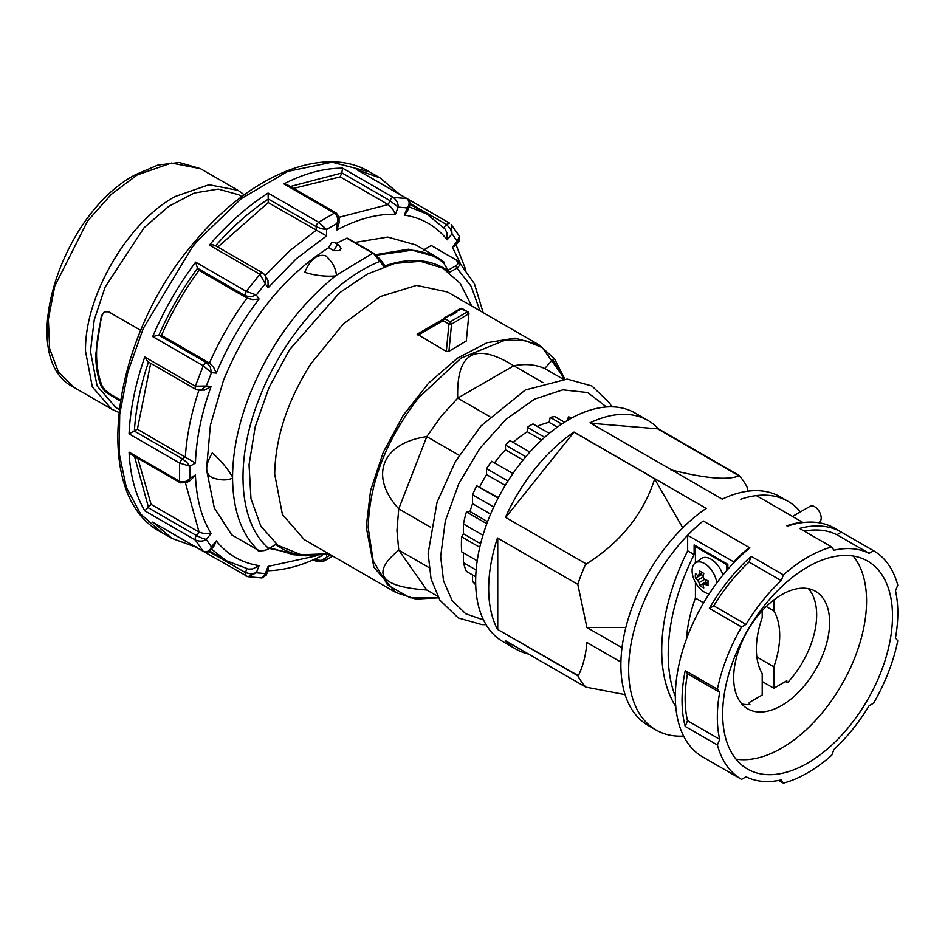 <?xml version="1.0" encoding="UTF-8"?>
<svg xmlns="http://www.w3.org/2000/svg" width="945" height="945" viewBox="0 0 945 945"><rect width="100%" height="100%" fill="white"/><g stroke="black" fill="none" stroke-linecap="round" stroke-linejoin="round"><path stroke-width="1.42" d="M773.872 599.921L773.872 610.919A75.092 43.364 -60 0 1 773.872 666.804L773.872 688.267L786.831 680.778L786.831 682.337M800.415 511.895A132.017 76.226 120 0 0 788.012 501.322A132.017 76.226 120 0 0 740.809 499.22A132.017 76.226 120 0 1 756.366 495.593L802.388 522.172A132.017 76.226 120 0 0 786.831 525.786L787.48 526.164A132.017 76.226 -60 0 1 834.695 528.279L841.393 532.141A132.017 76.226 120 0 0 799.553 528.409L831.742 546.99A132.017 76.226 120 0 0 807.585 557.266A132.017 76.226 120 0 0 783.417 574.891L751.228 556.31A132.017 76.226 120 0 0 709.376 608.367L741.565 626.948A132.017 76.226 120 0 0 717.409 689.224L685.22 670.631A132.017 76.226 120 0 0 685.22 726.433L717.409 745.014A132.017 76.226 120 0 0 741.565 779.389L702.678 756.933A132.017 76.226 120 0 1 679.266 663.272A132.017 76.226 120 0 1 749.881 547.876L703.21 520.931L749.231 547.498L749.231 548.407M756.851 656.976L773.872 666.804M762.202 681.534L773.872 688.267M766.253 606.525L773.872 610.919M792.512 516.454L810.125 506.284A9.166 5.292 60 0 1 814.708 506.744A9.166 5.292 60 0 1 820.697 514.824A9.166 5.292 60 0 1 819.291 522.172L818.417 522.668M709.234 593.814A17.53 10.123 60 0 1 704.509 592.172A17.53 10.123 60 0 1 693.205 577.218A17.53 10.123 60 0 1 695.213 563.007A17.53 10.123 60 0 1 704.509 563.539A17.53 10.123 60 0 1 716.782 582.97M695.213 563.007L701.273 558.589A18.333 10.584 60 0 1 710.983 559.145A18.333 10.584 60 0 1 722.901 575.092M703.812 573.367A30.701 6.497 -158.8 0 1 701.662 572.174A30.701 6.497 -158.8 0 1 699.69 570.993A31.433 18.144 120 0 0 699.052 574.607L697.634 575.434A31.433 18.144 180 0 1 695.461 573.438A30.701 24.204 155.1 0 0 695.461 578.186A31.433 18.144 -0 0 0 697.634 580.183A31.079 25.373 60 0 0 699.052 582.64A31.433 18.144 120 0 0 699.69 585.522A30.701 24.204 -35.1 0 0 701.662 586.821A30.701 24.204 -35.1 0 0 703.812 587.896A31.433 18.144 -60 0 1 703.174 585.014L704.592 584.199A31.433 18.144 -0 0 0 708.041 585.451A30.701 6.497 -81.2 0 1 708.041 580.702A31.433 18.144 180 0 1 704.592 579.439A31.079 25.373 -120 0 1 703.174 576.993A31.433 18.144 -60 0 1 703.812 573.367M699.052 574.607L702.478 572.635M695.461 578.186L701.603 574.643L703.364 575.659M701.556 573.166L701.603 574.643M697.634 580.183L703.174 576.993M699.052 582.64L704.592 579.439M699.69 585.522L705.832 581.978L707.084 582.746M705.832 579.935L705.832 581.978M704.592 584.199L708.006 582.214M686.543 638.796A109.1 62.984 -60 0 1 695.425 598.067L703.647 602.815M695.425 598.067L695.425 582.368M695.425 562.854L695.425 546.564L726.54 564.531L726.54 570.745M695.425 546.564L696.205 546.115M727.319 564.082L726.54 564.531M762.202 610.683L762.202 617.652A75.092 43.364 120 0 0 762.202 673.537L762.202 695L749.231 702.489L749.231 704.474M675.746 706.423A165.021 95.28 -60 0 1 687.653 550.805L694.126 554.55L694.126 544.922L727.839 564.378L727.839 569.256M675.332 696.477A165.021 95.28 -60 0 1 694.126 554.55M733.674 562.889L733.674 561.838A132.017 76.226 -60 0 1 749.231 547.498M687.653 550.805L687.653 535.272L733.674 561.838M687.653 535.272A132.017 76.226 -60 0 1 703.21 520.931A132.017 76.226 -60 0 0 632.583 636.328A132.017 76.226 -60 0 0 655.995 729.989L648.223 725.5A132.017 76.226 120 0 1 626.523 624.869A132.017 76.226 120 0 1 706.21 508.398L654.353 478.453L682.762 527.842M785.484 681.558L787.48 682.715A67.839 39.17 120 0 0 808.459 588.676M781.645 705.49A67.839 39.17 120 0 0 825.965 645.695A67.839 39.17 120 0 0 815.57 591.334A67.839 39.17 120 0 0 781.645 594.7A67.839 39.17 120 0 0 737.324 654.483A67.839 39.17 120 0 0 747.731 708.845A67.839 39.17 120 0 0 781.645 705.49M807.585 763.123A120.098 69.339 120 0 0 886.032 657.295A120.098 69.339 120 0 0 867.628 561.058A120.098 69.339 120 0 0 807.585 567A120.098 69.339 120 0 0 729.127 672.828A120.098 69.339 120 0 0 747.53 769.065A120.098 69.339 120 0 0 807.585 763.123M735.978 759.13A120.098 69.339 120 0 0 781.645 748.145A120.098 69.339 120 0 0 856.111 654.235A120.098 69.339 120 0 0 853.24 556.026M683.601 736.084A132.017 76.226 -60 0 1 655.995 729.989M528.574 654.07A132.017 76.226 -60 0 1 516.017 649.168A132.017 76.226 -60 0 1 505.481 640.745L585.829 687.121A132.017 76.226 -60 0 1 577.808 675.722L497.472 629.335A132.017 76.226 -60 0 1 497.472 537.977L577.808 584.364A132.017 76.226 -60 0 1 585.829 563.692L505.481 517.317A132.017 76.226 -60 0 1 574.005 432.066L654.353 478.453M516.017 649.168L503 641.655A132.017 76.226 -60 0 1 482.765 535.874A132.017 76.226 -60 0 1 569.02 419.533A132.017 76.226 -60 0 1 635.028 413L648.034 420.501A132.017 76.226 -60 0 1 658.559 428.935L738.907 475.323A132.017 76.226 -60 0 1 746.916 486.722L748.109 491.164M778.739 780.428L783.417 783.133A132.017 76.226 120 0 0 807.585 772.856A132.017 76.226 120 0 0 831.742 755.232L833.927 749.491A126.524 73.049 -60 0 0 869.14 705.691L873.593 703.174A132.017 76.226 120 0 0 897.75 640.899L895.482 637.792A126.524 73.049 -60 0 0 895.482 590.838L897.75 585.109A132.017 76.226 120 0 0 873.593 550.734L841.393 532.141L836.939 534.775L869.14 553.357L873.593 550.734M475.737 576.769L466.405 571.382A97.181 56.109 -60 0 1 463.475 562.7L463.475 552.872L477.213 560.798L461.703 551.856A97.181 56.109 -60 0 1 461.396 544.544A97.181 56.109 -60 0 1 461.703 536.878L479.753 547.297M523.081 460.014L505.481 449.855A91.677 52.932 120 0 0 494.495 462.896M505.481 449.855L505.481 445.024A97.181 56.109 -60 0 1 510.028 440.594L529.885 452.053M541.674 440.051L527.263 431.735A91.677 52.932 120 0 0 513.17 442.402M527.263 431.735L527.263 427.234A97.181 56.109 -60 0 1 532.968 423.939L549.281 433.365M557.337 427.116L549.069 422.344A91.677 52.932 120 0 0 537.185 426.384M549.069 422.344L550.214 417.395A97.181 56.109 -60 0 1 554.75 416.58L564.555 422.238M565.405 421.706A91.677 52.932 120 0 0 563.078 421.387M566.835 420.82L568.547 416.899A97.181 56.109 -60 0 1 572.091 417.808M475.713 584.754A97.181 56.109 -60 0 1 472.547 581.435L472.547 574.926M461.703 536.878L463.475 533.819L463.475 524.002A97.181 56.109 -60 0 1 466.405 511.93L470.008 511.529L487.573 521.664M490.597 514.104L472.547 503.685A91.677 52.932 120 0 0 470.008 511.529M472.547 503.685L472.547 494.778A97.181 56.109 -60 0 1 476.717 485.765L498.393 497.613M505.268 485.387L486.557 474.591A91.677 52.932 120 0 0 479.741 486.852M486.557 474.591L486.557 468.661A97.181 56.109 -60 0 1 491.695 461.278L512.934 473.539M568.547 416.899L571.075 418.363M550.214 417.395L561.755 424.057M527.263 427.234L544.686 437.299M505.481 445.024L525.786 456.742M486.557 468.661L507.973 481.017M476.717 485.765L498.121 498.121M472.547 494.778L493.751 507.016M466.405 511.93L486.805 523.707M463.475 524.002L482.954 535.248M463.475 533.819L480.615 543.718M463.475 562.7L476.15 570.012M472.547 581.435L475.678 583.242M738.907 475.323L739.014 475.831C727.804 480.462 705.029 478.442 670.702 469.759M788.012 501.322L780.239 496.834A132.017 76.226 120 0 0 722.24 499.137L590.034 422.817A132.017 76.226 -60 0 1 648.034 420.501M625.862 627.445L586.916 627.492L577.808 584.364M654.672 479.009C643.391 514.009 620.57 542.359 586.219 564.047L585.829 563.692M620.912 662.091L586.916 642.458C585.876 655.074 583.018 666.166 578.34 675.71L577.808 675.722M585.829 687.121L625.082 694.622M749.231 704.049L749.881 704.427A67.839 39.17 -60 0 1 741.872 704.013M709.376 608.367L713.829 605.851L746.018 624.432A126.524 73.049 -60 0 1 781.231 580.632L783.417 574.891M746.018 624.432L741.565 626.948M685.22 726.433L687.487 720.704L719.677 739.285A126.524 73.049 -60 0 1 719.677 692.331L717.409 689.224M719.677 739.285L717.409 745.014M783.417 783.133L781.231 779.909A126.524 73.049 -60 0 1 746.018 776.766L741.565 779.389M831.742 546.99L833.927 550.214A126.524 73.049 -60 0 1 869.14 553.357M687.487 720.704A126.524 73.049 -60 0 1 687.487 673.75L685.22 670.631M687.487 673.75L719.677 692.331M804.23 531.102A126.524 73.049 -60 0 1 836.939 534.775M713.829 605.851A126.524 73.049 -60 0 1 749.042 562.051L751.228 556.31M749.042 562.051L781.231 580.632M497.472 629.335L578.34 675.71M497.743 538.13L497.743 629.169M621.999 647.75L586.916 627.492M658.559 428.935L590.802 423.254M739.014 475.831L658.417 429.29M574.005 432.066L505.693 517.435M654.448 478.631L574.147 432.267M483.509 619.955L465.708 613.754L452.1 600.465L443.559 580.974L440.654 556.522L445.319 520.919L458.809 483.651L479.741 448.591L505.906 419.403L534.61 399.109L562.83 389.836L587.66 392.553L606.477 406.964M428.971 567.555L398.755 550.108L426.786 589.987C379.984 586.739 370.641 573.438 398.755 550.108L396.947 530.535L398.755 508.859C368.916 476.091 381.709 443.099 426.786 436.614L398.755 508.859L430.613 527.263M489.793 416.639L457.723 398.128C456.34 352.568 475.028 341.783 513.785 365.762L457.723 398.128L441.35 416.083L426.786 436.614L459.152 455.301M468.389 314.437L467.102 312.039L450.245 321.772L451.533 324.17L468.933 313.645L466.298 340.956L448.922 351.351L446.312 351.481L417.158 334.164L444.433 318.418L443.134 320.662L418.033 335.156M448.922 351.351L451.533 324.17L448.946 324.017L446.312 351.481M442.874 319.315L443.134 320.662L448.946 324.017L450.245 321.772L444.433 318.418L449.619 315.417L442.874 319.315M443.512 318.323L461.29 308.448M328.706 553.735L301.16 554.75L277.984 545.359L260.855 526.223L250.98 498.7L249.043 464.763L255.209 426.797L269.03 387.533L289.513 349.733L339.42 292.903L367.274 274.109L394.868 263.371L420.537 261.328L442.744 268.12L460.156 283.311L471.732 306.015M449.844 315.547L456.86 312.11L455.183 311.59L460.369 308.59L468.011 311.944L462.211 308.59L456.104 311.673M431.322 245.629L457.699 260.773C460.487 263.159 460.239 265.592 456.943 268.108L455.644 265.852L448.072 270.235L443.465 262.71C434.487 255.493 423.939 251.335 411.819 250.224L376.323 255.185M448.072 270.235L449.855 272.195C441.339 265.639 431.416 261.836 420.088 260.808C408.748 259.816 396.64 261.647 383.776 266.289L373.31 253.106M384.497 265.521L383.847 264.505L384.497 265.521L383.776 266.289M373.712 253.366L380.055 259.107L380.233 261.257C332.817 279.897 282.472 337.105 259.001 399.038C234.454 460.865 238.518 522.928 268.782 548.513L275.869 544.426C284.386 550.982 294.308 554.774 305.637 555.814L329.262 554.053M336.42 275.208L335.475 275.952C325.033 276.708 314.791 275.491 304.751 272.302C310.48 259.107 317.508 253.626 325.824 255.847C332.321 261.8 335.865 268.25 336.42 275.208L372.743 253.189L346.815 238.223L336.054 243.467M339.137 245.239L341.11 248.523L339.031 250.649L333.821 250.697L336.928 245.452L339.137 245.239L333.951 242.251L331.742 242.463L328.636 247.708C282.697 277.192 247.614 321.513 223.386 380.67L210.404 425.203L206.695 467.078M206.861 471.248L214.326 508.032L231.714 534.882L257.654 549.848C261.623 551.372 265.332 550.923 268.782 548.513L275.869 544.426M232.564 478.099C227.131 480.662 220.362 480.509 212.271 477.662L212.271 477.662C204.841 473.717 204.841 465.483 212.271 452.95C220.362 459.955 227.131 467.964 232.564 476.989L232.564 478.099C232.895 509.768 241.258 533.689 257.654 549.848L258.103 550.025M459.046 241.022L457.203 241.176L452.383 247.177L455.443 245.641L459.01 241.199L459.4 236.215L451.202 224.544L452.017 233.805L450.186 228.418L446.394 224.449L410.012 203.447M409.941 204.262L426.679 213.936L444.953 228.903L446.867 232.564L447.198 239.806L452.017 233.805L457.203 241.176L459.4 236.215M409.563 205.656L407.177 207.912L404.389 215.082L407.496 210.983L409.563 205.679C410.65 203.21 409.894 200.895 407.295 198.745L407.354 198.781M293.6 188.409L340.212 176.869L388.182 204.569L391.265 198.273L393.179 197.375C396.64 200.175 398.317 203.423 398.188 207.109L389.753 200.517L341.783 172.817L342.61 168.175C324.135 168.08 304.573 173.313 283.913 183.909L287.434 184.854L336.172 212.991L334.483 213.097C337.613 215.992 338.428 219.464 336.928 223.516L336.928 229.954C357.6 219.004 377.09 213.771 395.412 214.279L398.188 207.109L407.177 207.912C409.87 204.451 409.776 201.344 406.893 198.592L358.12 170.443M338.995 217.303L388.182 204.569L392.458 208.632L395.412 214.279M339.078 218.389L339.078 222.937L336.928 229.954M217.822 247.047L268.215 202.584L326.557 235.943L326.557 229.505L321.371 228.725L316.185 226.646L316.894 224.178L318.642 222.24L326.557 229.505L336.928 223.516L339.078 218.508C339.976 218.082 339.007 216.24 336.184 213.003M264.706 274.641L268.002 280.488L268.085 287.8L296.447 258.587L326.557 235.943M214.846 245.334L262.958 273.105L264.954 274.96L266.077 277.759L265.297 283.831L259.946 274.286L261.859 272.987L263.36 273.483M198.993 270.376L197.505 268.262C182.184 289.135 169.32 311.425 158.902 335.132L161.477 335.357C171.624 312.334 184.133 290.67 198.993 270.376L246.976 298.077L245.121 293.8L246.232 291.355L256.319 295.005L250.744 296.836L245.405 295.832L197.422 268.132L195.662 262.155C178.357 285.236 164.028 310.055 152.7 336.585L158.748 335.109L206.731 362.809L210.262 366.943L211.467 372.684L203.258 365.774L204.829 363.589L209.447 363.057L213.594 367.239L216.287 373.11C227.355 346.543 241.625 321.832 259.095 298.974L256.319 295.005L260.761 289.347L265.297 283.831L268.085 287.8M161.477 335.357L209.447 363.057C219.594 340.035 232.104 318.37 246.976 298.077L252.658 299.565L259.095 298.974M196.359 389.553L195.166 388.489L196.359 389.553L195.166 388.489L195.343 386.186L206.282 386.044L201.415 389.765L198.013 390.131M198.426 390.179L204.734 390.061L211.101 386.481L206.282 386.044L211.467 372.684L216.287 373.11M148.53 361.864C140.462 385.784 135.749 408.795 134.391 430.92L137.379 429.207L195.438 463.05C196.288 438.704 201.509 413.178 211.101 386.481M186.59 462.164L189.874 466.263L179.609 463.038L182.208 458.715L186.59 462.164M195.816 389.375L147.715 361.604L144.774 356.986C135.454 383.705 130.209 409.327 129.052 433.849L179.609 463.038L179.609 481.324L129.052 452.135L131.52 454.651L180.365 482.848L179.609 481.324C183.684 482.6 187.11 481.572 189.874 478.241L186.59 482.611L190.429 480.403L195.438 475.028L189.874 478.241L189.874 466.263L195.438 463.05M137.793 458.266L151.105 504.406L199.076 532.106L204.734 533.771L211.101 533.5C201.509 517.895 196.288 498.405 195.438 475.028M201.415 537.906L206.282 539.5C203.151 541.45 199.501 541.627 195.343 540.02L195.166 537.918L196.359 535.496L201.415 537.906M154.496 523.14L203.258 551.289C207.085 552.412 209.825 550.947 211.467 546.883L210.262 550.51L214.302 545.631L216.287 540.883L211.467 546.883L206.282 539.5L211.101 533.5M211.515 549.08L226.434 560.763L248.535 569.103L252.658 568.925L259.095 565.594C241.625 562.913 227.355 554.668 216.287 540.883M246.232 576.096L245.121 574.926L245.405 572.576L250.744 573.875L256.319 572.776L247.885 576.686L245.806 575.942M315.854 555.955L268.085 566.398L268.274 569.823L266.218 575.127L262.048 577.962L265.297 573.58L266.077 575.245M266.915 570.768C284.339 570.426 302.4 565.547 321.123 556.132L322.505 555.282M317 561.732L316.185 560.019L321.371 560.432L326.557 557.16L322.812 561.696M129.052 433.849L134.225 431.014L182.208 458.715L185.35 456.896C186.697 435.397 191.28 413.024 199.076 389.789M264.931 275.727L289.914 250.579L316.185 230.273L316.185 226.646L268.215 198.946L268.073 193.052C247.413 206.317 227.851 223.67 209.377 245.098L213.062 244.814L215.389 245.783M153.562 522.691L171.943 538.39L195.828 547.084M151.105 504.406L144.774 510.832L195.343 540.02L203.258 551.289L152.7 522.101M241.885 196.607L238.754 194.8L218.271 189.083L194.268 193.028L168.812 206.282L144.089 227.71L105.096 287.162L94.205 320.06L90.46 351.339L97.075 385.914L115.904 407.579L119.035 409.386M105.131 311.342L101.292 316.043L95.776 354.41C95.788 366.506 97.63 377.173 101.292 386.41L102.119 385.926L105.131 390.179L109.466 393.663L120.358 399.948M101.292 316.043L104.281 311.838L108.616 311.815L140.77 330.372M120.216 400.857L108.616 394.159L104.281 390.675L101.292 386.41M244.318 194.8L238.034 190.358L209.046 184.724L174.86 196.619C127.126 222.748 84.306 296.931 85.534 351.339L92.326 386.895L111.699 409.173L118.68 412.398M102.119 315.559C94.701 343.295 94.701 366.755 102.119 385.926M168.045 531.055L185.421 541.083M134.497 456.364L148.53 507.619M150.692 363.329L137.379 429.207M268.215 202.584L268.215 199.135C249.74 211.373 232.151 226.965 215.472 245.913M340.212 176.869L341.7 173.029L290.304 186.508M389.127 188.244L371.751 178.215M195.662 546.907L196.324 546.753M443.666 227.839L446.394 224.449L449.525 223.114L399.511 194.245L380.055 177.92L357.269 169.864M404.389 215.082C421.86 217.775 436.129 226.009 447.198 239.806M452.383 247.177L460.097 262.923M304.042 555.66L269.833 548.525M333.821 250.697L328.636 247.708M375.685 254.666L408.63 249.196L436.732 257.016L444.28 262.237L443.465 262.71M436.732 257.016L415.729 244.885L387.733 237.077L354.93 242.452M423.277 250.118L430.731 245.806M270.731 548.005L293.682 554.715M431.77 245.806L458.597 261.434L474.402 283.701L483.143 312.606M293.529 554.703L305.637 555.814M449.855 272.195L456.943 268.108L471.189 286.347L479.954 310.763M456.86 312.11L450.375 315.854L449.619 315.417M542.926 382.583L513.785 365.762C525.314 363.565 535.626 364.486 544.722 368.526L552.79 359.478L564.189 379.051M437.618 596.248L426.786 589.987M562.996 379.075L544.722 368.526M395.837 592.491L415.765 599.059L438.504 597.831L410.165 597.807L387.639 585.061L373.169 560.869L368.172 527.605C369.424 482.978 386.21 439.744 418.505 397.88L461.136 358.037L505.291 340.094L525.184 340.637L542.265 347.595L564.815 379.051L554.502 358.746L538.863 344.771L515.025 338.121L487.077 342.704L457.439 358.143L428.64 383.091L403.196 415.398L383.257 452.301L370.57 490.609L366.211 527.015L373.913 567.26L395.837 592.491L304.314 539.654L282.401 514.423L274.7 474.177C275.314 437.854 287.351 401.093 310.822 363.872L343.318 323.981L380.233 296.588L416.556 285.39L447.339 291.934L538.863 344.771M468.401 312.783L468.011 311.944A1.831 1.831 0 0 1 468.921 313.705L466.298 341.015M232.564 476.989C232.742 451.308 238.329 424.187 249.326 395.636C269.148 346.272 297.864 306.381 335.475 275.952M195.662 262.155L246.232 291.355L259.946 274.286L209.377 245.098M268.085 566.398L265.297 573.58L256.319 572.776L259.095 565.594M330.691 554.88L326.557 557.16L326.557 554.609M129.052 452.135C130.209 475.323 135.454 494.885 144.774 510.832M152.7 336.585L203.258 365.774L195.343 386.186L144.774 356.986M161.571 532.401C89.692 495.96 110.152 337.424 195.828 240.55C250.744 174.53 324.3 144.479 369.672 171.931L332.085 162.186L287.871 171.352L241.447 198.509L197.434 240.951L192.048 247.484L143.262 328.399L127.894 371.822L119.72 414.217L119.176 453.376L126.276 487.242L140.651 514.045L161.571 532.401L171.943 538.39M283.913 183.909L334.483 213.097L318.642 222.24L268.073 193.052M356.324 169.403L406.893 198.592L393.179 197.375L342.61 168.175M314.72 559.18L316.185 560.019L316.185 558.507M209.01 551.561L245.405 572.576L246.976 568.524M148.377 507.796L196.359 535.496L199.076 532.106L185.515 483.131M74.1 387.474C15.38 359.041 59.523 214.302 135.43 174.719L157.91 165.044L179.314 162.505L200.434 168.647L171.447 163.024L137.261 174.908L111.333 194.316L87.637 220.941L54.727 286.229L48.36 319.28L49.648 348.764L58.484 372.165L74.1 387.462L111.699 409.173M109.466 393.663L108.616 394.159M332.829 556.109L322.977 561.613L316.941 561.696L313.516 559.723M426.679 213.936L409.102 206.849M340.023 250.071L339.031 250.649M456.671 260.773C458.691 262.568 458.349 264.257 455.644 265.852M486.084 624.692L481.915 624.633L458.313 617.971L439.921 600.181L431.074 579.013L428.132 553.522L437.051 502.244L455.372 461.585L481.064 425.864L525.314 389.99L567.213 379.087L591.936 385.997L609.549 402.96L611.876 406.822M462.211 308.59A1.831 1.831 0 0 0 460.369 308.59M431.652 245.712L458.585 261.434M231.844 534.964L257.772 549.943C257.418 551.49 260.962 551.289 268.404 549.352M200.434 168.647L238.034 190.358M195.804 547.072L247.791 576.663M209.696 551.089L226.434 560.763M210.723 550.073C209.731 551.974 207.357 552.471 203.6 551.573M186.555 482.635L180.365 482.848M198.415 390.179L195.828 389.387M369.672 171.931L380.055 177.92M262.037 577.962L247.885 576.686M456.069 244.861L465.554 269.195M384.296 264.943L380.433 259.45L373.511 253.177L347.583 238.211"/></g></svg>
